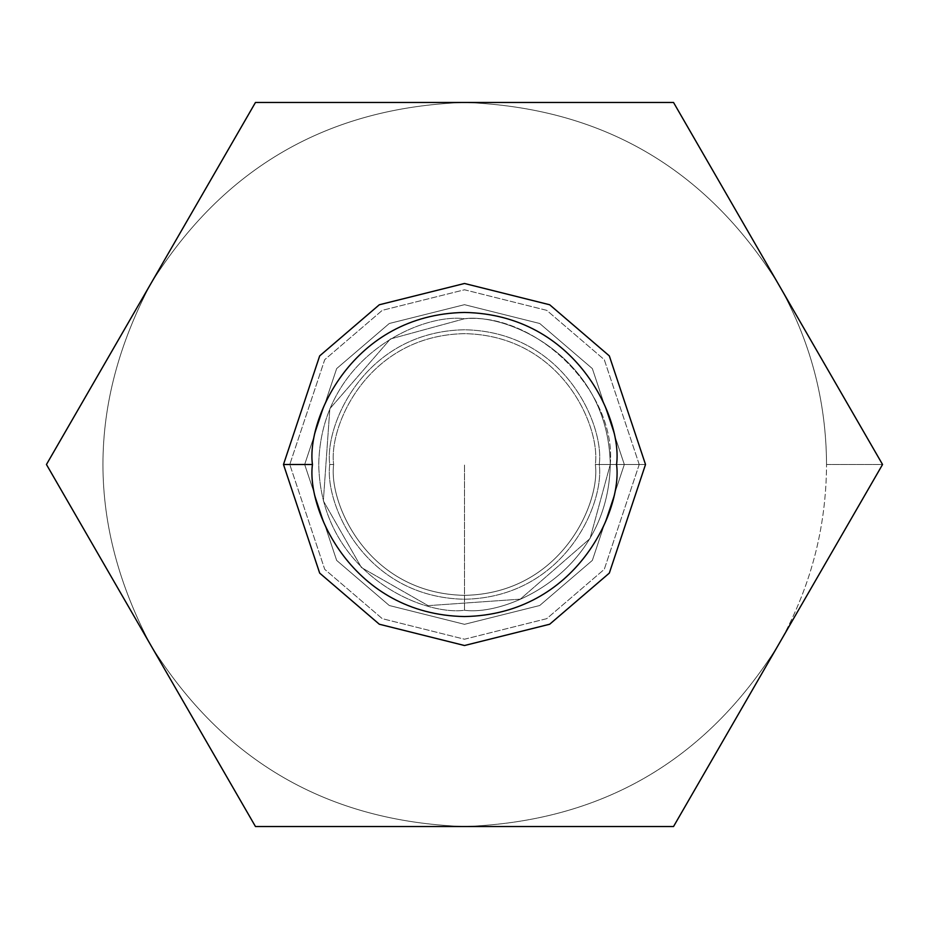 <?xml version="1.0" encoding="UTF-8"?>
<svg xmlns="http://www.w3.org/2000/svg" width="929" height="929" viewBox="0 0 929 929"><rect width="100%" height="100%" fill="white"/><g stroke="black" fill="none" stroke-linecap="round" stroke-linejoin="round"><path stroke-width="0.7" stroke-dasharray="4.64 3.48" d="M778.037 645.516C810.053 589.427 826.218 529.089 826.543 464.5L882.55 464.5L778.037 645.516L882.55 464.5L673.525 102.457L255.475 102.457L46.45 464.5L255.475 826.543L673.525 826.543L778.037 645.516L673.525 826.543L464.5 826.543C601.028 821.654 705.541 761.304 778.037 645.516C705.541 761.304 601.028 821.654 464.5 826.543L255.475 826.543L150.962 645.516C223.459 761.304 327.972 821.654 464.5 826.543C327.972 821.654 223.459 761.304 150.962 645.516L46.45 464.5L150.962 283.484C86.943 404.161 86.943 524.839 150.962 645.516C86.943 524.839 86.943 404.161 150.962 283.484L255.475 102.457L464.5 102.457C327.972 107.346 223.459 167.696 150.962 283.484C223.459 167.696 327.972 107.346 464.5 102.457L673.525 102.457L882.55 464.5L826.543 464.5C826.218 399.911 810.053 339.573 778.037 283.484C705.541 167.696 601.028 107.346 464.5 102.457C601.028 107.346 705.541 167.696 778.037 283.484C810.053 339.573 826.218 399.911 826.543 464.5C826.218 529.089 810.053 589.427 778.037 645.516M624.323 464.5L592.354 560.396L539.714 605.511L464.5 624.323L389.286 605.511L336.646 560.396L304.677 464.5L336.646 368.604L389.286 323.489L464.5 304.677L539.714 323.489L592.354 368.604L624.323 464.5L592.354 368.604L539.714 323.489L464.5 304.677L389.286 323.489L336.646 368.604L304.677 464.5L336.646 560.396L389.286 605.511L464.5 624.323L539.714 605.511L592.354 560.396L624.323 464.5L595.35 464.5C600.61 502.775 561.348 593.573 464.5 595.35C367.652 593.573 328.39 502.775 333.65 464.5C328.39 426.225 367.652 335.427 464.5 333.65C561.348 335.427 600.61 426.225 595.35 464.5C600.61 426.225 561.348 335.427 464.5 333.65C367.652 335.427 328.39 426.225 333.65 464.5C328.39 502.775 367.652 593.573 464.5 595.35C561.348 593.573 600.61 502.775 595.35 464.5C600.61 502.775 561.348 593.573 464.5 595.35C367.652 593.573 328.39 502.775 333.65 464.5C328.39 426.225 367.652 335.427 464.5 333.65C561.348 335.427 600.61 426.225 595.35 464.5L624.323 464.5M599.24 464.5C604.651 425.087 564.228 331.607 464.5 329.76C364.772 331.607 324.349 425.087 329.76 464.5C324.349 503.913 364.772 597.393 464.5 599.24C564.228 597.393 604.651 503.913 599.24 464.5L645.516 464.5L609.319 573.112L549.689 624.23L464.5 645.516L379.311 624.23L319.681 573.112L283.484 464.5L319.681 355.888L379.311 304.77L464.5 283.484L549.689 304.77L609.319 355.888L645.516 464.5L599.24 464.5C604.651 503.913 564.228 597.393 464.5 599.24C364.772 597.393 324.349 503.913 329.76 464.5C324.349 425.087 364.772 331.607 464.5 329.76C564.228 331.607 604.651 425.087 599.24 464.5M283.484 464.5L319.681 573.112L379.311 624.23L464.5 645.516L549.689 624.23L609.319 573.112L645.516 464.5L609.319 355.888L549.689 304.77L464.5 283.484L379.311 304.77L319.681 355.888L283.484 464.5M333.65 464.5C328.39 502.775 367.652 593.573 464.5 595.35C561.348 593.573 600.61 502.775 595.35 464.5C600.61 426.225 561.348 335.427 464.5 333.65C367.652 335.427 328.39 426.225 333.65 464.5L329.76 464.5L333.65 464.5M464.5 610.26L464.5 464.5L464.5 610.26C421.859 616.113 320.726 572.38 318.74 464.5C320.726 356.62 421.859 312.887 464.5 318.74C507.141 312.887 608.274 356.62 610.26 464.5C608.274 572.38 507.141 616.113 464.5 610.26C421.859 616.113 320.726 572.38 318.74 464.5C320.726 356.62 421.859 312.887 464.5 318.74C507.141 312.887 608.274 356.62 610.26 464.5C608.274 572.38 507.141 616.113 464.5 610.26C507.141 616.113 608.274 572.38 610.26 464.5C608.274 356.62 507.141 312.887 464.5 318.74C421.859 312.887 320.726 356.62 318.74 464.5C320.726 572.38 421.859 616.113 464.5 610.26C507.141 616.113 608.274 572.38 610.26 464.5C608.274 356.62 507.141 312.887 464.5 318.74C536.614 312.225 616.775 392.386 610.26 464.5L590.02 538.588L520.275 599.159L428.13 605.65L361.439 567.561L323.35 500.87L329.841 408.725L390.412 338.98L464.5 318.74C421.859 312.887 320.726 356.62 318.74 464.5C320.726 572.38 421.859 616.113 464.5 610.26M610.26 464.5C616.775 392.386 536.614 312.225 464.5 318.74L390.412 338.98L329.841 408.725L323.35 500.87L361.439 567.561L428.13 605.65L520.275 599.159L590.02 538.588L610.26 464.5L639.222 464.5L604.28 569.338L546.716 618.668L464.5 639.222L382.283 618.668L324.72 569.338L289.778 464.5L324.72 359.662L382.283 310.332L464.5 289.778L546.716 310.332L604.28 359.662L639.222 464.5L610.26 464.5M639.222 464.5L604.28 359.662L546.716 310.332L464.5 289.778L382.283 310.332L324.72 359.662L289.778 464.5L324.72 569.338L382.283 618.668L464.5 639.222L546.716 618.668L604.28 569.338L639.222 464.5"/><path stroke-width="1.39" d="M255.475 102.457L673.525 102.457L882.55 464.5L673.525 826.543L255.475 826.543L46.45 464.5L255.475 102.457L46.45 464.5L255.475 826.543L673.525 826.543L882.55 464.5L673.525 102.457L255.475 102.457M283.484 464.5L319.681 355.888L379.311 304.77L464.5 283.484L549.689 304.77L609.319 355.888L645.516 464.5L609.319 573.112L549.689 624.23L464.5 645.516L379.311 624.23L319.681 573.112L283.484 464.5L319.681 573.112L379.311 624.23L464.5 645.516L549.689 624.23L609.319 573.112L645.516 464.5L609.319 355.888L549.689 304.77L464.5 283.484L379.311 304.77L319.681 355.888L283.484 464.5L312.446 464.5C306.326 508.976 351.952 614.487 464.5 616.554C577.048 614.487 622.674 508.976 616.554 464.5C622.674 420.024 577.048 314.513 464.5 312.446C351.952 314.513 306.326 420.024 312.446 464.5C306.326 420.024 351.952 314.513 464.5 312.446C577.048 314.513 622.674 420.024 616.554 464.5C622.674 508.976 577.048 614.487 464.5 616.554C351.952 614.487 306.326 508.976 312.446 464.5L283.484 464.5"/></g></svg>
